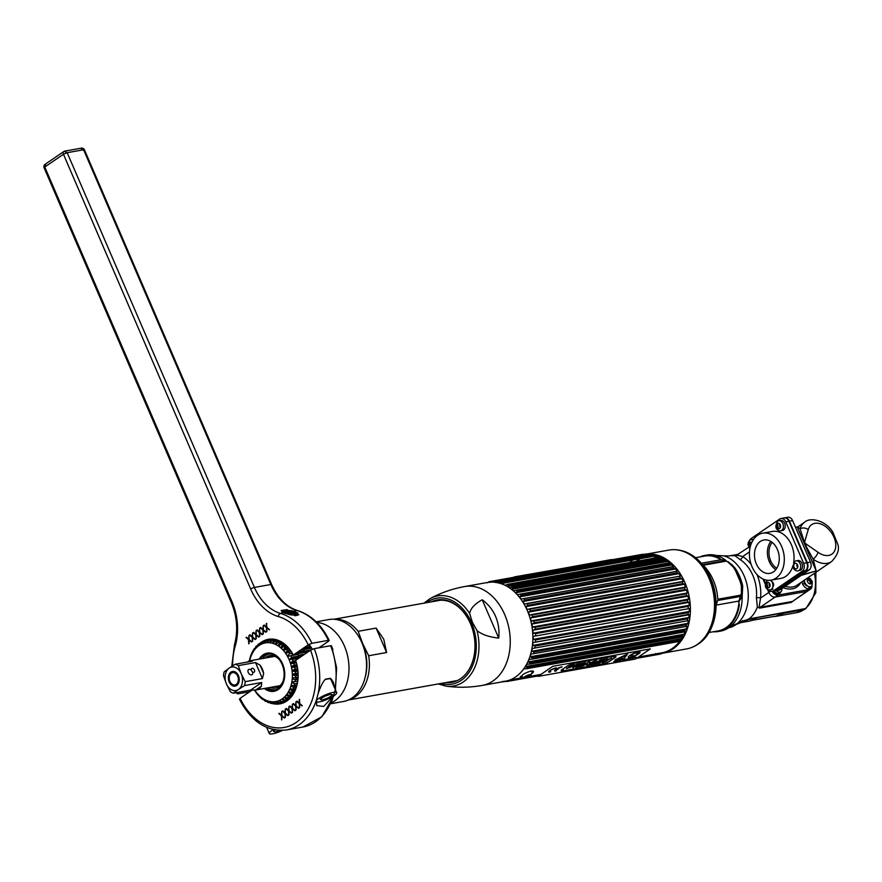 <?xml version="1.0" encoding="UTF-8"?>
<svg xmlns="http://www.w3.org/2000/svg" width="882" height="882" viewBox="0 0 882 882"><rect width="100%" height="100%" fill="white"/><g stroke="black" fill="none" stroke-linecap="round" stroke-linejoin="round"><path stroke-width="1.32" d="M661.952 653.319A50.208 36.228 -100.1 0 0 662.503 653.231A50.208 36.228 -100.1 0 0 684.862 582.495A50.208 36.228 -100.1 0 0 647.917 554.006M651.577 560.743A50.208 36.228 79.9 0 1 652.801 559.32M653.86 558.218A50.208 36.228 79.9 0 1 656.252 556.046M656.693 555.693A50.208 36.228 79.9 0 1 657.421 555.131M647.212 553.951L668.964 550.07A50.208 36.228 79.9 0 1 708.985 578.184A50.208 36.228 79.9 0 1 686.615 648.92L662.503 653.231M657.862 653.639A50.208 36.228 -100.1 0 0 659.879 653.562M674.035 648.16A50.208 36.228 79.9 0 1 673.109 647.873M706.03 572.209A38.466 27.75 79.9 0 1 708.191 575.417M714.652 611.557A38.466 27.75 79.9 0 1 713.725 615.316M673.451 647.62A50.109 36.151 -100.1 0 0 674.366 647.917M691.675 647.487A50.109 36.151 -100.1 0 0 696.703 644.996A50.109 36.151 -100.1 0 0 709.448 578.129A50.109 36.151 -100.1 0 0 679.79 550.258A50.109 36.151 -100.1 0 0 674.201 549.662M657.818 555.252A50.109 36.151 -100.1 0 0 657.079 555.825M656.715 556.123A50.109 36.151 -100.1 0 0 654.543 558.097M653.474 559.199A50.109 36.151 -100.1 0 0 652.239 560.621M736.889 596.353L736.25 595.945M739.006 602.329A38.036 27.441 79.9 0 1 726.084 627.62A38.036 27.441 79.9 0 1 717.948 630.961L708.974 632.504M736.029 595.978L738.168 596.849M695.622 557.733L704.575 556.068A38.036 27.441 79.9 0 1 720.407 559.42M725.566 560.61L720.506 559.464A38.036 27.441 79.9 0 1 720.947 559.761M714.233 611.391A37.882 27.331 -100.1 0 0 714.96 606.188M710.352 580.345A37.882 27.331 -100.1 0 0 707.86 575.714M739.105 600.973A38.036 27.441 79.9 0 1 739.05 601.745M791.143 602.483A2.867 2.062 79.9 0 1 791.871 601.557L760.328 607.191L759.215 606.11L760.571 598.051A2.867 0.706 5.2 0 0 756.414 597.764L757.351 607.037L759.6 608.117L791.143 602.483L795.873 599.121M815.894 572.286L815.784 592.781L806.005 608.437L749.061 618.921L727.496 627.389A38.632 27.871 -100.1 0 0 739.314 604.843L738.62 601.855L742.148 596.827L742.721 586.089L742.06 586.166M748.664 547.292L735.356 555.958L739.921 559.464A2.867 1.654 122.1 0 0 742.699 556.542A36.89 26.614 79.9 0 1 751.078 564.26M719.161 558.692L720.076 558.615M742.721 586.089A38.532 27.805 -100.1 0 0 734.838 567.81L731.542 564.271M701.355 563.256L721.112 559.728L724.993 560.665A2.867 2.062 79.9 0 1 725.919 561.195L721.112 559.728A2.867 2.062 79.9 0 1 720.506 559.464L719.117 557.942A38.632 27.871 -100.1 0 0 704.751 555.44A38.632 27.871 -100.1 0 0 699.944 556.928M728.256 562.043L725.059 560.654M727.837 561.944L732.997 566.751A41.013 29.591 79.9 0 1 741.387 586.21L741.431 593.509L740.56 595.174L717.794 599.231A41.013 29.591 -100.1 0 0 703.163 565.263A2.867 2.062 -100.1 0 0 702.778 564.965M741.508 596.243L738.907 601.05L716.36 605.085L716.482 604.071L717.639 600.51L740.406 596.452L742.093 594.159L741.431 593.509L742.093 594.159L741.442 596.441L742.137 593.95M763.018 579.011L765.201 584.093L763.018 579.011M767.351 589.088L768.795 592.428A5.965 3.925 55.7 0 0 775.168 597.059L806.699 591.425A5.965 3.925 55.7 0 0 807.758 590.995A5.965 3.925 -124.3 0 1 806.699 591.425L775.168 597.059A5.965 3.925 -124.3 0 1 768.795 592.428L767.351 589.088M736.536 624.158A36.967 26.669 -100.1 0 0 747.407 586.618A36.967 26.669 -100.1 0 0 723.747 555.825L728.995 555.947A33.858 24.431 79.9 0 1 735.356 555.958L737.848 554.976M737.297 555.23L742.699 556.542L749.48 551.9M772.169 591.381A5.965 3.925 55.7 0 0 778.067 595.074L809.61 589.441L793.337 600.851M733.967 620.145L732.755 620.84M748.035 619.671L756.326 618.183A33.858 24.431 79.9 0 1 749.204 621.137L740.913 622.615A33.858 24.431 79.9 0 0 748.035 619.671A66.767 43.979 -124.3 0 0 736.172 624.445L740.913 622.615M742.699 621.104A33.858 24.431 79.9 0 1 742.126 620.983M713.306 631.755A38.632 27.871 -100.1 0 0 718.334 631.501A38.632 27.871 -100.1 0 0 726.47 628.127L728.808 627.708A35.776 23.56 55.7 0 0 735.169 625.151A35.776 23.56 55.7 0 0 735.522 624.908A66.767 43.979 -124.3 0 1 736.172 624.445M773.271 616.562A33.858 24.431 -100.1 0 0 776.347 616.286A33.858 24.431 -100.1 0 0 783.481 613.332L803.8 609.705A5.965 3.925 55.7 0 0 804.858 609.286A5.965 3.925 55.7 0 0 805.387 608.801M755.146 618.392A33.384 24.09 -100.1 0 0 756.15 617.753L783.293 612.913A33.384 24.09 79.9 0 1 776.645 615.746M742.898 620.663A33.384 24.09 -100.1 0 0 743.625 620.774M768.498 589.716A5.965 4.3 -100.1 0 0 772.235 591.37A5.965 4.3 -100.1 0 0 773.492 590.852L802.234 571.216A5.965 4.3 -100.1 0 0 803.634 563.333L785.752 521.824A5.965 4.3 -100.1 0 0 781 518.484A5.965 4.3 -100.1 0 0 779.743 519.013L751.001 538.648A5.965 4.3 -100.1 0 0 749.524 540.479M763.724 579.32L765.344 583.079M762.665 533.191A23.847 17.199 79.9 0 1 781.684 546.553A23.847 17.199 79.9 0 1 771.055 580.147A23.847 17.199 79.9 0 1 752.048 566.795A23.847 17.199 79.9 0 1 762.665 533.191L772.423 531.449A23.847 17.199 79.9 0 1 791.43 544.811A23.847 17.199 79.9 0 1 793.635 562.771M792.962 565.693A23.847 17.199 79.9 0 1 780.813 578.405L771.055 580.147M769.28 583.068A3.054 2.205 -100.1 0 0 769.898 586.497M772.731 587.059A3.054 2.205 -100.1 0 0 773.536 584.071A3.054 2.205 -100.1 0 0 771.75 581.558M797.052 564.094A3.054 2.205 -100.1 0 0 797.659 567.523M779.776 523.996A3.054 2.205 -100.1 0 0 780.394 527.436M756.326 563.874A16.956 12.238 -100.1 0 0 769.843 573.366A16.956 12.238 -100.1 0 0 777.395 549.475A16.956 12.238 -100.1 0 0 763.878 539.982A16.956 12.238 -100.1 0 0 756.326 563.874M770.824 541.438A16.956 12.238 -100.1 0 0 769.269 561.558A16.956 12.238 -100.1 0 0 775.851 569.596M781 518.484L784.186 517.921A5.965 4.3 79.9 0 1 788.938 521.262L806.821 562.771A5.965 4.3 79.9 0 1 805.42 570.643L776.678 590.279A5.965 4.3 79.9 0 1 775.421 590.808L772.235 591.37M770.03 585.979L769.137 583.917M769.302 561.636L770.614 560.743A15.501 11.179 79.9 0 1 772.147 542.364M776.777 568.262A15.501 11.179 79.9 0 1 770.703 560.963L769.402 561.856M807.262 567.732A5.722 4.134 -100.1 0 0 806.92 562.672L789.225 521.582A5.722 4.134 -100.1 0 0 788.111 519.807M773.327 586.21A3.572 2.58 79.9 0 1 772.941 585.582M772.456 582.87A3.572 2.58 79.9 0 1 772.61 582.142M809.61 589.441A5.965 3.925 55.7 0 0 810.668 589.011A5.965 3.925 55.7 0 0 811.958 585.725M808.992 577.842L808.706 577.192M804.494 581.183A3.054 2.007 55.7 0 0 804.318 583.697M801.187 575.395L816.17 570.908L813.105 559.122A23.847 15.711 55.7 0 0 831.517 561.614L796.942 585.24A23.847 15.711 55.7 0 1 785.267 586.265M831.517 561.614C837.624 555.274 839.686 549.42 837.713 544.04L832.751 531.967C825.453 520.027 809.775 517.006 804.616 522.232A23.847 15.711 55.7 0 0 800.062 528.825L797.956 526.774M804.715 574.138L816.17 570.908L797.736 528.12M807.306 562.683L810.492 562.11A5.965 4.3 79.9 0 1 809.092 569.993L780.349 589.628A5.965 4.3 79.9 0 1 779.093 590.146L775.906 590.719A5.965 4.3 -100.1 0 0 777.163 590.19L805.905 570.555A5.965 4.3 -100.1 0 0 807.306 562.683L789.423 521.174A5.965 4.3 -100.1 0 0 784.671 517.833A5.965 4.3 -100.1 0 0 784.429 517.888M810.492 562.11L792.609 520.601A5.965 4.3 79.9 0 0 787.858 517.26L784.671 517.833M772.511 582.55L773.591 585.075M789.39 521.979A2.503 1.808 79.9 0 1 790.14 522.817M790.393 523.423A2.503 1.808 79.9 0 1 790.548 524.669M806.655 562.077A2.503 1.808 79.9 0 1 807.394 562.892M807.824 564.381A2.503 1.808 79.9 0 1 807.548 565.814M769.313 583.101L770.03 584.766M806.17 546.355L813.105 559.122A5.965 2.15 125.9 0 0 818.055 552.286A17.883 11.786 55.7 0 0 835.276 549.188A17.883 11.786 55.7 0 0 825.508 526.51A17.883 11.786 55.7 0 0 808.265 529.564L804.494 542.419L805.961 545.341A5.965 1.764 -50 0 0 806.49 544.282L804.472 542.408L800.062 528.825C802.576 527.48 805.31 527.723 808.265 529.564M778.784 520.744A5.127 3.704 -100.1 0 1 783.139 524.36A5.127 3.704 -100.1 0 1 781.673 530.391A5.127 3.704 79.9 0 1 780.592 530.832A5.127 3.704 79.9 0 1 779.39 530.777C775.388 529.432 774.815 526.245 777.681 521.196A5.127 3.704 79.9 0 1 777.703 521.185A5.127 3.704 -100.1 0 1 778.784 520.744L780.57 520.424A5.127 3.704 79.9 0 1 784.936 524.04A5.127 3.704 79.9 0 1 783.459 530.071A5.127 3.704 79.9 0 1 782.378 530.512L780.592 530.832M778.927 528.781A5.127 3.704 79.9 0 1 777.935 523.247M779.6 528.516A2.811 2.029 -100.1 0 0 780.261 524.801A2.811 2.029 -100.1 0 0 777.428 523.467A2.811 2.029 -100.1 0 0 776.766 527.193A2.811 2.029 -100.1 0 0 779.6 528.516M794.693 563.565A2.811 2.029 -100.1 0 0 794.032 567.291A2.811 2.029 -100.1 0 0 796.876 568.614A2.811 2.029 -100.1 0 0 797.537 564.899A2.811 2.029 -100.1 0 0 794.693 563.565M798.938 570.489A5.127 3.704 79.9 0 1 796.667 570.875C792.653 569.529 792.08 566.343 794.958 561.294A5.127 3.704 79.9 0 1 794.98 561.283A5.127 3.704 -100.1 0 1 796.049 560.831L797.846 560.522A5.127 3.704 79.9 0 1 802.201 564.138A5.127 3.704 79.9 0 1 800.724 570.169L798.938 570.489A5.127 3.704 -100.1 0 0 800.415 564.447A5.127 3.704 -100.1 0 0 796.049 560.831M770.394 580.246A5.127 3.704 79.9 0 1 772.919 584.843A5.127 3.704 79.9 0 1 771.177 589.452A5.127 3.704 79.9 0 1 770.096 589.904A5.127 3.704 79.9 0 1 768.895 589.849C764.892 588.503 764.319 585.306 767.186 580.268A5.127 3.704 79.9 0 1 767.208 580.257A5.127 3.704 79.9 0 1 767.23 580.235M771.177 589.452L772.963 589.132A5.127 3.704 79.9 0 1 771.882 589.584L770.096 589.904M768.431 587.842A5.127 3.704 79.9 0 1 767.439 582.307M766.932 582.539A2.811 2.029 -100.1 0 0 766.271 586.254A2.811 2.029 -100.1 0 0 769.104 587.588A2.811 2.029 -100.1 0 0 769.766 583.862A2.811 2.029 -100.1 0 0 766.932 582.539M749.854 548.802L747.925 544.613L748.41 542.011L749.921 540.17A5.127 3.704 79.9 0 1 749.943 540.159A5.127 3.704 -100.1 0 1 751.023 539.707L752.809 539.387A5.127 3.704 79.9 0 1 753.581 539.365M750.406 546.311A5.127 3.704 79.9 0 1 750.174 542.21M753.074 540.126A5.127 3.704 -100.1 0 0 751.023 539.707M751.718 542.662A2.811 2.029 -100.1 0 0 749.667 542.441A2.811 2.029 -100.1 0 0 748.708 544.977A2.811 2.029 -100.1 0 0 750.108 547.502M808.43 578.868A2.811 1.852 55.7 0 0 807.592 581.734A2.811 1.852 55.7 0 0 810.602 583.917A2.811 1.852 55.7 0 0 811.429 581.051A2.811 1.852 55.7 0 0 808.43 578.868M810.426 586.728A5.127 3.374 55.7 0 0 811.341 586.354L809.709 587.467A5.127 3.374 -124.3 0 1 808.794 587.842L810.426 586.728A5.127 3.374 -124.3 0 1 806.313 584.854A5.127 3.374 -124.3 0 1 804.439 580.113M811.341 586.354A5.127 3.374 55.7 0 0 811.98 585.703L812.322 581.58L810.382 578.724L808.155 577.567M807.625 579.364A5.127 3.374 -124.3 0 1 808.882 580.433M809.797 581.624A5.127 3.374 -124.3 0 1 810.128 582.219M810.558 583.256A5.127 3.374 -124.3 0 1 810.723 583.895M802.047 581.745A5.909 3.892 55.7 0 0 802.631 584.06L804.704 583.619A3.098 2.04 55.7 0 0 807.714 586.045M811.164 586.475A5.909 3.892 -124.3 0 1 809.996 588.228A5.909 3.892 -124.3 0 1 802.631 584.06M807.427 579.728A2.646 1.742 -124.3 0 1 807.956 579.706L809.07 580.202A2.646 1.742 -124.3 0 1 809.963 581.139L810.514 582.418A2.646 1.742 -124.3 0 1 810.503 583.52L809.775 583.851M782.158 588.393L781.507 591.138A5.127 3.374 -124.3 0 1 779.964 592.164A5.127 3.374 -124.3 0 1 776.204 590.664M779.964 592.164L778.332 593.277A5.127 3.374 -124.3 0 1 773.922 591.072M780.702 591.91A5.909 3.892 -124.3 0 1 779.534 593.663A5.909 3.892 -124.3 0 1 773.15 591.205M512.883 588.537A40.539 29.249 79.9 0 1 516.191 587.291M520.479 586.519A40.539 29.249 79.9 0 1 525.782 586.784M531.912 588.691A40.539 29.249 79.9 0 1 533.676 589.573M537.965 592.406A40.539 29.249 79.9 0 1 539.134 593.366M542.695 596.86A40.539 29.249 79.9 0 1 543.533 597.831M546.553 601.899A40.539 29.249 79.9 0 1 547.16 602.847M659.438 654.246A50.671 36.559 79.9 0 1 659.405 654.246L660.739 654.014A50.671 36.559 79.9 0 1 660.089 654.135L636.495 658.347M507.161 680.661L508.186 681.257L538.979 675.755L508.208 681.257A50.671 36.559 79.9 0 1 507.547 681.378A50.671 36.559 79.9 0 1 506.863 681.488L504.846 681.08M527.425 667.442L679.967 640.2L681.532 638.711L525.418 666.594L527.425 667.442A50.671 36.559 79.9 0 1 526.543 668.721L523.886 668.799A49.723 35.875 -100.1 0 1 521.637 671.544M525.418 666.594A49.723 35.875 -100.1 0 0 526.719 664.422L681.929 636.936A50.671 36.559 79.9 0 0 682.668 635.503L684.134 634.048A49.723 35.875 -100.1 0 0 685.204 631.633L529.09 659.516A49.723 35.875 79.9 0 1 528.009 661.93L683.87 634.246M681.962 637.124L529.376 664.19A50.671 36.559 79.9 0 0 530.126 662.757L528.55 661.985M532.331 657.575L684.873 630.321L686.24 628.91L530.115 656.792L532.331 657.575A50.671 36.559 79.9 0 1 531.736 659.141M530.115 656.792A49.723 35.875 -100.1 0 0 530.942 654.179L533.566 653.65A50.671 36.559 79.9 0 0 533.996 651.974L532.243 651.269L687.817 623.376A49.723 35.875 -100.1 0 0 688.39 620.608L532.265 648.491A49.723 35.875 -100.1 0 1 531.703 651.269L532.243 651.269M535.12 646.054L687.662 618.811L688.853 617.543L532.728 645.426L535.12 646.054A50.671 36.559 79.9 0 1 534.845 647.818M532.728 645.426A49.723 35.875 -100.1 0 0 533.026 642.537L688.599 614.875M533.577 642.515L688.103 614.478A50.671 36.559 79.9 0 0 688.203 612.659L689.316 611.491A49.723 35.875 -100.1 0 0 689.338 608.536L533.213 636.418A49.723 35.875 -100.1 0 1 533.202 639.373L535.661 639.902A50.671 36.559 79.9 0 1 535.561 641.721M535.617 633.629L688.158 606.375L689.206 605.317L533.092 633.199L535.617 633.629A50.671 36.559 79.9 0 1 535.683 635.47M533.092 633.199A49.723 35.875 -100.1 0 0 532.838 630.222L688.61 602.428M533.389 630.145L535.231 629.153L687.773 601.91A50.671 36.559 79.9 0 0 687.53 600.058L688.533 599.121A49.723 35.875 -100.1 0 0 688.004 596.166L686.747 595.637L534.194 622.879L531.879 624.048A49.723 35.875 -100.1 0 1 532.408 627.014L534.988 627.311A50.671 36.559 79.9 0 1 535.231 629.153M533.786 621.06L686.328 593.818L687.287 593.002A49.723 35.875 -100.1 0 0 686.494 590.124L530.38 618.006A49.723 35.875 -100.1 0 1 531.173 620.895L533.786 621.06A50.671 36.559 79.9 0 1 534.194 622.879M530.92 617.885L532.607 616.739L685.149 589.485A50.671 36.559 79.9 0 0 684.575 587.732L685.512 587.059A49.723 35.875 -100.1 0 0 684.465 584.292L683.021 583.575L530.468 610.829L528.351 612.174L684.465 584.292M528.351 612.174A49.723 35.875 -100.1 0 1 529.387 614.941L532.033 614.974A50.671 36.559 79.9 0 1 532.607 616.739M683.021 583.575A50.671 36.559 79.9 0 0 682.668 582.737A50.671 36.559 -100.1 0 0 682.293 581.899L683.219 581.381A49.723 35.875 -100.1 0 0 681.94 578.768L680.386 577.997L527.844 605.239L525.815 606.651A49.723 35.875 -100.1 0 1 527.094 609.264L529.751 609.153A50.671 36.559 -100.1 0 1 530.115 609.98A50.671 36.559 79.9 0 1 530.468 610.829M503.622 681.786L502.674 681.268L503.622 681.786A50.671 36.559 79.9 0 1 502.597 681.786M529.751 609.153L682.293 581.899M532.033 614.974L684.575 587.732M686.328 593.818A50.671 36.559 79.9 0 1 686.747 595.637M534.988 627.311L687.53 600.058M688.158 606.375A50.671 36.559 79.9 0 1 688.236 608.227M535.661 639.902L688.203 612.659M687.662 618.811A50.671 36.559 79.9 0 1 687.398 620.575M533.996 651.974L686.549 624.732A50.671 36.559 79.9 0 1 686.108 626.407L533.566 653.65M684.873 630.321A50.671 36.559 79.9 0 1 684.278 631.887M679.967 640.2A50.671 36.559 79.9 0 1 679.085 641.468L526.543 668.721M660.739 654.014L662.845 652.647L638.469 657.002M660.541 653.055L659.405 654.246M637.091 657.939L656.175 654.532L658.369 653.253M656.175 654.532L637.08 657.95M655.635 653.54L654.808 654.543M683.219 637.796A47.959 34.596 79.9 0 1 676.99 644.72L674.443 646.826A49.723 35.875 79.9 0 1 662.845 652.647M686.251 590.135L685.149 589.485M688.71 602.406L687.773 601.91L688.952 602.34A49.723 35.875 -100.1 0 1 689.206 605.317M688.897 614.776L688.103 614.478L689.151 614.655A49.723 35.875 -100.1 0 1 688.853 617.543M686.549 624.732L687.574 623.53M686.24 628.91A49.723 35.875 -100.1 0 0 687.067 626.297L686.108 626.407M682.569 636.749L682.844 636.528A49.723 35.875 -100.1 0 1 681.532 638.711M674.443 646.826A49.723 35.875 79.9 0 0 680 640.916L679.085 641.468M527.844 605.239A50.671 36.559 -100.1 0 0 526.984 603.674L680.441 576.056A49.723 35.875 -100.1 0 0 678.953 573.642L677.288 572.826A50.671 36.559 -100.1 0 0 676.307 571.404L677.233 571.172A49.723 35.875 -100.1 0 0 675.557 569L673.793 568.151A50.671 36.559 -100.1 0 0 672.69 566.883L673.65 566.806A49.723 35.875 -100.1 0 0 671.808 564.91L669.923 564.039A50.671 36.559 -100.1 0 0 668.732 562.959L669.736 563.025A49.723 35.875 -100.1 0 0 667.751 561.426L665.767 560.577A50.671 36.559 -100.1 0 0 664.51 559.684L665.557 559.883A49.723 35.875 -100.1 0 0 663.473 558.615L661.379 557.788A50.671 36.559 -100.1 0 0 660.067 557.115L661.18 557.435A49.723 35.875 -100.1 0 0 659.03 556.52L656.836 555.737A50.671 36.559 -100.1 0 0 656.583 555.649A50.671 36.559 -100.1 0 0 655.48 555.285L656.285 555.594M677.288 572.826L524.746 600.069L522.839 601.535A49.723 35.875 -100.1 0 1 524.327 603.938L526.984 603.674M524.746 600.069A50.671 36.559 -100.1 0 0 523.765 598.646L676.307 571.404M673.793 568.151L521.24 595.394L519.443 596.882A49.723 35.875 -100.1 0 1 521.119 599.054L523.765 598.646M521.24 595.394A50.671 36.559 -100.1 0 0 520.148 594.126L672.723 566.619M673.341 566.707L517.536 594.688A49.723 35.875 -100.1 0 0 515.683 592.792L671.808 564.91M669.923 564.039L517.381 591.293L515.683 592.792M517.381 591.293A50.671 36.559 -100.1 0 0 516.191 590.201L668.732 562.959M665.767 560.577L513.225 587.82L511.637 589.308A49.723 35.875 -100.1 0 1 513.622 590.907L516.191 590.201M513.225 587.82A50.671 36.559 -100.1 0 0 511.957 586.927L664.433 559.563M665.215 559.761L509.443 587.765A49.723 35.875 -100.1 0 0 507.359 586.508L663.473 558.615M661.379 557.788L508.837 585.042L507.359 586.508M508.837 585.042A50.671 36.559 -100.1 0 0 507.514 584.358L660.067 557.115M505.066 585.328L507.514 584.358M656.836 555.737L504.295 582.991L502.905 584.413M504.295 582.991A50.671 36.559 -100.1 0 0 502.938 582.528L655.48 555.285M500.557 583.619L502.938 582.528M655.183 555.34A49.723 35.875 -100.1 0 0 654.477 555.175L652.195 554.458L499.653 581.701L498.363 583.057M499.653 581.701A50.671 36.559 -100.1 0 0 498.286 581.47L650.828 554.227L652.107 554.778L499.664 582.01M495.993 582.66L498.286 581.47L649.505 554.458L647.542 553.951A50.671 36.559 -100.1 0 0 646.186 553.962L647.134 554.469M494.185 582.208L495 581.205A50.671 36.559 -100.1 0 0 493.644 581.205L493.578 581.216M646.186 553.962L493.644 581.205L491.814 582.208M643.893 554.37L490.403 581.492L489.642 582.407M490.403 581.492A50.671 36.559 -100.1 0 0 489.719 581.602A50.671 36.559 -100.1 0 0 489.08 581.734L487.327 582.815M642.945 554.249A50.671 36.559 -100.1 0 0 642.272 554.359L489.719 581.602M652.195 554.458A50.671 36.559 -100.1 0 0 650.828 554.227L651.71 554.646L499.752 581.778M680.386 577.997A50.671 36.559 -100.1 0 0 679.526 576.431M641.622 554.48L642.647 555.076M646.142 553.962L493.6 581.205M633.331 564.006A47.959 34.596 79.9 0 1 634.897 562.518M636.308 561.349A47.959 34.596 79.9 0 1 640.475 558.659M644.533 556.95A47.959 34.596 79.9 0 1 651.225 555.759M655.624 555.958A47.959 34.596 79.9 0 1 659.835 556.851M656.583 555.649L661.379 557.347A47.959 34.596 79.9 0 1 669.625 561.68M627.422 565.053A49.723 35.875 79.9 0 1 628.712 563.62M629.825 562.518A49.723 35.875 79.9 0 1 632.736 560.048M634.665 558.714A49.723 35.875 79.9 0 1 636.76 557.523M632.427 658.082L630.994 658.336M626.198 659.196L627.223 659.03M625.547 659.317L623.993 659.857L625.536 659.328M618.194 660.618L617.378 660.761M607.621 662.514L607.003 662.625M540.931 674.421L528.726 676.604M523.291 677.574L509.972 679.945M531.78 673.616C537.59 669.14 527.238 670.993 522.023 675.358L522.089 677.089M509.873 679.989L523.335 677.585M528.66 676.637L540.898 674.443M606.077 663.021L607.577 662.536M617.334 660.794L618.139 660.651M618.37 660.607L616.816 661.092M630.961 658.358L632.383 658.104M638.436 657.024L658.005 653.529M521.427 676.726L520.215 676.935M532.607 672.955L532 673.065M497.933 581.536L494.218 582.197M498.837 582.98L654.477 555.175M511.637 589.308L667.751 561.426M676.274 571.349L523.71 598.591M519.443 596.882L675.557 569M679.46 576.233L526.741 603.509M522.839 601.535L678.953 573.642M682.304 581.547L529.244 608.878M525.815 606.651L681.94 578.768M684.719 587.203L531.173 614.622M686.703 593.112L532.485 620.652M530.38 618.006L686.494 590.124M688.533 599.121L532.408 627.014M532.463 623.949L687.74 596.21M533.643 633.133L688.963 605.394M688.5 602.439L533.853 630.068M689.316 611.491L533.202 639.373M534.999 636.098L688.555 608.668M688.346 614.875L534.878 642.283M687.817 623.376L531.703 651.269M534.69 648.061L687.409 620.785M533.544 653.716L686.097 626.474M531.703 659.196L684.256 631.953M525.937 666.671L681.257 638.921M683.285 583.928L530.347 611.248M490.149 581.988A3.826 0.816 -23.3 0 1 490.976 581.933L491.803 582.098M530.225 671.202A6.251 1.334 -23.3 0 1 532.364 671.5L531.041 674.962A3.826 0.816 156.7 0 0 529.277 674.686A3.826 0.816 156.7 0 0 524.999 676.604A0.959 0.628 55.7 0 0 525.418 676.692A3.296 0.706 156.7 0 0 525.628 677.685A3.296 0.706 156.7 0 0 529.917 675.888A0.959 0.628 55.7 0 0 530.225 675.678A3.826 0.816 156.7 0 0 531.041 674.962M524.999 676.604A3.826 0.816 156.7 0 0 524.393 677.817L520.975 676.406A6.251 1.334 -23.3 0 1 520.854 676.229M606.838 662.647L605.912 663.043M607.786 662.095L605.658 663.021M605.581 663.088L607.896 662.095M619.076 660.056L616.727 661.158L618.503 660.585M638.502 653.595L634.819 655.69L629.539 655.767M640.1 652.118A6.45 1.378 -23.3 0 1 638.568 653.86A6.45 1.378 -23.3 0 1 632.328 656.814A6.45 1.378 -23.3 0 1 628.26 657.211M634.842 655.734L638.579 653.375A8.302 1.775 156.7 0 0 638.281 653.297L638.656 653.088A6.086 1.301 156.7 0 0 636.738 653.176A6.086 1.301 156.7 0 0 635.007 653.143L634.632 653.364A8.302 1.775 156.7 0 0 634.026 653.452L629.461 655.811L634.842 655.734M635.547 658.997L538.009 676.417L552.827 666.296L650.365 648.876L635.547 658.997M608.999 661.698L616.066 656.87L613.718 657.288L615.735 655.91L572.462 663.639L568.151 665.425L561.084 670.254L563.389 669.846L561.327 671.257L604.589 663.529L608.999 661.698M556.266 667.872A4.928 1.058 156.7 0 0 549.839 670.563A4.928 1.058 156.7 0 0 550.136 672.062L550.765 671.632A3.925 0.838 -23.3 0 1 550.522 670.441A3.925 0.838 -23.3 0 1 555.638 668.302L556.266 667.872M556.674 669.184A3.925 0.838 -23.3 0 1 561.459 667.255L562.077 666.836A4.928 1.058 156.7 0 0 555.66 669.526A4.928 1.058 156.7 0 0 555.958 671.015L556.575 670.596A3.925 0.838 -23.3 0 1 556.057 669.614L558.03 669.262L556.674 669.184M615.206 659.813L624.169 658.468L627.62 653.959L615.206 659.813M615.427 661.048L613.784 661.687L615.427 661.048M614.963 661.478L617.345 660.309L614.963 661.478M620.63 659.725L618.955 660.761L620.63 659.725M619.737 660.618L622.273 659.427L619.737 660.618M624.324 659.152L623.023 660.034L624.324 659.152M628.932 658.975L631.148 657.84L628.932 658.975M629.902 658.81L631.578 657.763L629.902 658.81M632.218 658.391L634.941 657.167L632.218 658.391M621.777 660.045L623.387 659.416L621.777 660.045M626.981 659.086L625.988 659.218M628.425 658.865L629.351 658.358C627.764 658.755 627.532 658.909 628.668 658.832L628.425 658.865M636.065 657.145L634.224 657.818L636.065 657.145M607.665 662.117L605.912 663.308L607.665 662.117M638.59 653.904A6.45 1.378 156.7 0 0 638.193 651.952A6.45 1.378 156.7 0 0 629.792 655.469A6.45 1.378 156.7 0 0 630.178 657.421A6.45 1.378 156.7 0 0 638.59 653.904M572.683 665.623L571.227 666.075M573.013 666.296L566.332 668.622M570.422 667.255L568.658 667.057M574.436 665.414L572.705 665.723M581.944 663.363L573.057 667.641M576.729 665.028L575.351 665.171M585.317 662.757L582.076 666.031L580.268 666.351M580.477 666.042L576.012 667.112M582.44 664.234L580.422 665.37M587.357 663.727L582.837 665.888M589.937 661.93L589.264 663.407M593.795 661.246L588.459 664.885L586.695 665.204M596.53 660.75L592.704 663.485M595.03 663.154L589.43 664.708M600.686 662.15L594.755 663.76M604.798 659.273L600.168 661.059M602.263 660.772L598.018 662.525M607.511 658.799L606.926 659.692M611.557 658.071L602.329 662.415M615.956 656.892L608.977 661.654L604.567 663.485L561.415 671.191M563.278 669.868L561.173 670.199M615.625 655.932L613.817 657.222M566.917 667.972L574.48 665.502C576.751 662.724 564.976 667.95 569.353 667.266C570.555 667.498 570.378 667.619 568.813 667.63L566.917 667.972M572.881 667.762L582.164 663.319L576.608 664.311L575.163 665.304L576.949 664.984L572.881 667.762M583.443 663.088L575.759 667.244L582.12 666.108L585.461 662.735L583.443 663.088M582.66 666.02L587.478 663.639L586.64 665.304L588.503 664.973L594.016 661.202L589.176 663.584L590.025 661.919L588.173 662.25L582.66 666.02M594.766 661.07L589.253 664.841L593.961 664.003L595.24 663.121L592.517 663.606L596.75 660.717L594.766 661.07M594.567 663.892L599.617 662.988L600.907 662.106L597.842 662.658L601.204 661.621L602.483 660.739L599.992 661.18L600.774 660.64L605.019 659.24L600.08 660.122L594.567 663.892M605.405 659.174L602.141 662.536L604.126 662.184L611.899 658.005L606.794 659.868L607.621 658.777L605.405 659.174M581.436 665.282L580.191 665.513L582.782 664.047L581.436 665.282M550.544 671.665L550.103 671.974A4.928 1.058 -23.3 0 1 548.659 671.875M556.035 667.917L555.605 668.214A3.925 0.838 156.7 0 0 551.459 669.769A3.925 0.838 156.7 0 0 549.585 671.478M561.856 666.88L561.426 667.178A3.925 0.838 156.7 0 0 556.641 669.107L556.895 669.052M558.427 668.876L556.013 669.526A3.925 0.838 156.7 0 0 555.395 670.43M556.366 670.629L555.925 670.937A4.928 1.058 -23.3 0 1 554.48 670.827M621.347 658.204L619.682 658.931M626.132 655.05L621.27 657.895M627.62 653.893L624.147 658.424L614.864 660.056M621.093 658.204L619.958 658.975L621.093 658.204M621.38 657.774L625.691 655.524L623.839 655.855L621.38 657.774M615.482 660.949L614.258 661.467M614.864 661.401L613.872 661.621M616.132 660.519L614.93 661.004M616.419 661.026L615.096 661.401M617.279 660.32L616.32 661.18M617.003 660.42L615.967 660.971L617.003 660.42M611.458 559.563L513.313 577.39M513.291 577.401L512.729 577.787M513.148 577.721L514.327 576.905L611.27 559.894M611.248 559.905L610.686 560.29M753.261 619.903L774.848 616.275M742.556 620.807A33.593 24.233 -100.1 0 0 743.195 620.917M376.107 628.094L386.625 652.526L383.725 639.163L376.107 628.094L358.158 631.303A41.013 29.591 -100.1 0 0 334.333 619.285M386.625 652.526L368.676 655.734L362.734 643.639L358.158 631.303M348.721 699.823A41.013 29.591 -100.1 0 0 368.676 655.734M297.576 682.238L297.091 681.202M296.065 678.842L295.558 677.508M294.709 674.995L294.323 673.716M293.629 670.982L293.397 669.879M292.868 666.869L292.736 665.888M292.427 662.713L292.361 661.566M292.317 658.6L292.35 657.167M292.526 654.598L292.603 653.771M292.449 653.496L292.317 654.676M292.151 657.211L292.118 658.634M292.163 661.687L292.229 662.757M292.537 665.976L292.67 666.902M293.199 669.956L293.43 671.026M294.136 673.771L294.511 675.039M295.36 677.541L296.187 679.647M296.892 681.235L297.521 682.558M293.783 656.914L293.739 658.347M293.772 661.004L293.849 662.459M294.103 665.193L294.29 666.616M294.764 669.35L295.062 670.728M295.724 673.341L296.132 674.741M296.98 677.255L297.499 678.589M297.697 678.545L297.179 677.222M296.33 674.708L295.922 673.308M295.261 670.695L294.952 669.273M294.489 666.583L294.301 665.116M294.048 662.426L293.971 660.96M293.938 658.314L293.982 656.881M297.962 674.421L297.543 673.021M296.881 670.408L296.572 668.964M296.12 666.285L295.922 664.819M295.679 662.139L295.602 660.673M295.569 658.016L295.602 656.594M295.779 654.014L295.845 653.308M295.635 653.452L295.58 654.047M295.404 656.627L295.371 658.06M295.404 660.706L295.481 662.173M295.724 664.863L295.922 666.329M296.374 668.997L296.683 670.441M297.344 673.054L297.763 674.454M297.366 652.272L297.201 653.76M297.036 656.34L296.991 657.763M297.19 657.729L297.234 656.296M297.399 653.727L297.576 652.129M299.075 651.302L298.833 653.474M298.656 656.043L298.623 657.476M298.822 657.443L298.899 655.183M299.031 653.43L299.274 651.269M300.707 651.015L300.453 653.176M300.321 654.929L300.244 657.189M300.442 657.09L300.519 654.885M300.652 653.143L300.905 650.971M302.085 655.965L302.151 654.598M302.283 652.856L302.526 650.684M302.328 650.718L302.085 652.889M301.953 654.631L301.887 656.109M304.466 647.476L304.213 648.777M303.948 650.453L303.706 652.603M303.573 654.345L303.54 654.973M303.904 652.559L304.114 650.707M304.411 648.733L304.665 647.443M306.087 647.19L305.845 648.479M305.481 650.938L305.326 652.305M305.525 652.272L305.679 650.894M306.043 648.446L306.286 647.156M307.157 651.985L307.3 650.607M307.664 648.16L307.906 646.859M307.719 646.903L307.465 648.193M307.101 650.64L306.958 652.019M357.739 635.018A38.665 27.893 79.9 0 1 362.59 643.673A38.665 27.893 79.9 0 1 365.236 676.957M309.339 646.605L309.097 647.906M308.733 650.354L308.601 651.522M487.316 582.506A50.208 36.228 79.9 0 1 527.337 610.631A50.208 36.228 79.9 0 1 504.967 681.367L482.377 685.402A50.208 36.228 -100.1 0 0 504.736 614.666A50.208 36.228 79.9 0 0 464.715 586.541L487.316 582.506M469.599 613.398C470.679 608.315 474.88 603.773 482.222 599.793C488.264 604.214 492.718 609.771 495.596 616.441C498.462 623.111 499.499 630.321 498.716 638.083C489.245 637.102 482.013 634.61 477.019 630.608L472.355 622.174L469.599 613.398A45.732 32.987 -100.1 0 0 430.251 598.492C441 592.737 452.488 588.746 464.715 586.541M482.222 599.793L498.716 638.083M445.686 682.613A41.851 30.197 -100.1 0 0 470.382 623.42A41.851 30.197 -100.1 0 0 431.265 601.855M434.991 601.193A41.189 29.712 79.9 0 1 437.593 600.554A41.189 29.712 79.9 0 1 470.426 623.618L470.47 623.618M291.534 657.322A32.028 23.108 -100.1 0 0 290.751 655.712L298.083 654.411A32.028 23.108 79.9 0 1 298.866 656.01L291.534 657.322L289.792 659.284L292.438 659.427A32.028 23.108 79.9 0 1 293.078 661.125L290.994 662.415L291.336 663.485L293.783 663.341A32.028 23.108 79.9 0 1 294.257 665.116L292.074 666.219L292.306 667.321L294.764 667.409A32.028 23.108 79.9 0 1 295.062 669.229L292.78 670.122L292.912 671.235L295.349 671.555A32.028 23.108 79.9 0 1 295.481 673.385L293.122 674.057L293.144 675.182L295.536 675.711A32.028 23.108 79.9 0 1 295.492 677.519L293.078 677.96L293 679.063L295.327 679.802A32.028 23.108 79.9 0 1 295.106 681.554L292.659 681.775L292.471 682.833L294.709 683.748A32.028 23.108 79.9 0 1 294.323 685.435L291.865 685.413L291.578 686.417L293.717 687.508A32.028 23.108 79.9 0 1 293.166 689.074L290.718 688.831L290.332 689.757L292.35 690.992A32.028 23.108 79.9 0 1 291.633 692.425L289.23 691.962L288.756 692.789L290.641 694.145A32.028 23.108 79.9 0 1 289.781 695.424L287.433 694.751L286.87 695.479L288.612 696.934A32.028 23.108 79.9 0 1 287.62 698.026L285.349 697.155L284.71 697.761L286.297 699.283A32.028 23.108 79.9 0 1 285.195 700.176L283.023 699.139L282.328 699.613L283.739 701.168A32.028 23.108 79.9 0 1 282.549 701.84L279.737 700.992L280.983 702.557A32.028 23.108 79.9 0 1 279.726 702.998L277.797 701.675L277.003 701.885L278.084 703.417A32.028 23.108 79.9 0 1 277.731 703.483A32.028 23.108 79.9 0 1 276.772 703.627L274.975 702.204L274.159 702.259L275.074 703.737A32.028 23.108 79.9 0 1 273.729 703.715L271.27 702.116L272.009 703.516A32.028 23.108 79.9 0 1 270.664 703.252L269.186 701.708L268.371 701.477L268.955 702.756A32.028 23.108 79.9 0 1 267.621 702.259L266.32 700.694L265.515 700.319L265.956 701.477A32.028 23.108 79.9 0 1 264.666 700.749L263.52 699.194L262.748 698.687L263.057 699.68A32.028 23.108 79.9 0 1 261.822 698.742L260.311 697.419A32.028 23.108 79.9 0 1 259.165 696.273L257.764 694.707A32.028 23.108 79.9 0 1 256.728 693.395L255.471 691.62A32.028 23.108 79.9 0 1 254.545 690.154L254.545 690.132M254.843 690.121A29.79 21.488 79.9 0 0 283.949 697.497A29.79 21.488 79.9 0 0 289.075 659.582A29.79 21.488 -100.1 0 0 267.566 642.669A29.79 21.488 -100.1 0 0 249.628 660.894M292.328 653.286L289.66 653.76L287.841 655.37L288.37 656.318L290.751 655.712M289.66 653.76A32.028 23.108 -100.1 0 0 288.734 652.283L291.424 651.809M290.2 650.023L287.488 650.508L285.823 652.25L286.43 653.11L288.734 652.283M287.488 650.508A32.028 23.108 -100.1 0 0 286.441 649.196L289.186 648.711M287.83 647.134L285.04 647.631L283.541 649.472L284.213 650.221L286.441 649.196M285.04 647.631A32.028 23.108 -100.1 0 0 283.894 646.495L286.727 645.988M285.272 644.654L282.383 645.172L281.049 647.079L281.777 647.719L283.894 646.495M282.383 645.172A32.028 23.108 -100.1 0 0 281.149 644.224L284.103 643.706M282.582 642.625L279.55 643.165L278.381 645.117L279.153 645.635L281.149 644.224M279.55 643.165A32.028 23.108 -100.1 0 0 278.26 642.438L281.391 641.876M279.859 641.06L276.584 641.655L275.592 643.617L276.397 644.003L278.26 642.438M276.584 641.655A32.028 23.108 -100.1 0 0 275.25 641.148L278.679 640.53M277.235 640.001L273.541 640.652L272.714 642.614L273.541 642.846L275.25 641.148M273.541 640.652A32.028 23.108 -100.1 0 0 272.196 640.387L276.165 639.682M274.964 639.395L270.476 640.2L269.815 642.107L270.642 642.195L272.196 640.387M270.476 640.2A32.028 23.108 -100.1 0 0 269.131 640.167L274.214 639.263M273.618 639.174L267.444 640.288L266.926 642.118L267.742 642.063L269.131 640.167M267.444 640.288A32.028 23.108 -100.1 0 0 266.474 640.431A32.028 23.108 -100.1 0 0 266.121 640.497L264.115 642.636L264.479 640.905A32.028 23.108 -100.1 0 0 263.222 641.357L261.414 643.673L261.656 642.063A32.028 23.108 -100.1 0 0 260.466 642.735L259.584 644.709L258.878 645.183L259.01 643.739A32.028 23.108 -100.1 0 0 257.908 644.621L257.191 646.55L256.552 647.156L256.585 645.889A32.028 23.108 -100.1 0 0 255.604 646.98L255.041 648.843L254.468 649.571L254.424 648.491A32.028 23.108 -100.1 0 0 253.564 649.758L252.572 651.489A32.028 23.108 -100.1 0 0 251.855 652.923L251.05 654.83A32.028 23.108 -100.1 0 0 250.488 656.406L249.882 658.479A32.028 23.108 -100.1 0 0 249.496 660.155L249.43 661.489M273.464 639.185A32.028 23.108 79.9 0 1 273.53 639.163L266.474 640.431M271.226 639.792A32.028 23.108 79.9 0 1 271.821 639.604L267.411 640.387M266.033 640.63L264.479 640.905M264.435 641.137L265.879 640.883M267.345 640.619L269.021 640.321M268.657 640.817L267.213 641.071M265.581 641.368L264.335 641.589M262.968 641.831L261.656 642.063M267.081 641.556L267.797 641.434A32.028 23.108 79.9 0 1 268.514 641.016M261.579 642.537L262.693 642.339M264.236 642.063L265.25 641.887M262.263 643.154L261.469 643.298M260.102 643.54L259.01 643.739M258.944 644.444L259.771 644.29M257.5 645.723L256.585 645.889M255.185 648.347L254.424 648.491M253.189 651.379L252.572 651.489M260.311 697.419L260.907 697.309M263.057 699.68L263.784 699.547M265.956 701.477L266.838 701.311M269.407 701.94L268.646 702.072M268.955 702.756L270.013 702.568M271.38 702.326L272.053 702.204M278.26 702.006A32.028 23.108 79.9 0 1 277.995 701.94L277.146 702.094M275.261 702.436L274.368 702.59M272.814 702.866L271.766 703.053M272.009 703.516L273.277 703.296M274.644 703.053L275.79 702.844M277.466 702.546L278.734 702.326M281.7 702.425A32.028 23.108 79.9 0 1 281.06 702.403L280.884 702.436M279.307 702.711L277.775 702.987M276.298 703.252L274.919 703.494M275.074 703.737L276.573 703.472M277.951 703.23L279.616 702.932M278.084 703.417L284.798 702.215A32.028 23.108 79.9 0 1 284.103 702.315L278.062 703.395M285.151 702.028L279.726 702.998M280.983 702.557L285.724 701.708M286.694 701.102L282.549 701.84M283.739 701.168L287.554 700.484M288.723 699.547L285.195 700.176M286.297 699.283L289.649 698.687M290.806 697.453L287.62 698.026M288.612 696.934L291.688 696.383M292.758 694.895L289.781 695.424M290.641 694.145L293.552 693.627M294.489 691.918L291.633 692.425M292.35 690.992L295.15 690.485M295.922 688.577L293.166 689.074M293.717 687.508L296.44 687.012M297.013 684.95L294.323 685.435M294.709 683.748L297.388 683.274M297.752 681.08L295.106 681.554M295.327 679.802L297.962 679.327M298.116 677.056L295.492 677.519M295.536 675.711L298.149 675.237M298.083 672.922L295.481 673.385M295.349 671.555L297.951 671.092M297.664 668.765L295.062 669.229M294.764 667.409L297.355 666.946M296.859 664.653L294.257 665.116M293.783 663.341L296.396 662.878M292.438 659.427L298.656 658.314M295.69 660.662L293.078 661.125M264.38 688.456A19.382 13.98 -100.1 0 0 281.115 686.648A19.382 13.98 -100.1 0 0 282.615 664.003A19.382 13.98 -100.1 0 0 259.143 659.141A19.393 13.991 79.9 0 1 263.079 654.83A19.393 13.991 79.9 0 1 282.626 664.003A19.393 13.991 79.9 0 1 278.073 689.625A19.393 13.991 79.9 0 1 264.38 688.467M305.679 653.518A32.028 23.108 -100.1 0 0 305.459 653.088L306.605 652.889M310.905 649.968L304.367 651.137A32.028 23.108 -100.1 0 0 303.441 649.659L311.743 648.182M310.519 646.396L304.356 647.498M307.333 645.47L309.505 645.073M278.139 640.321L273.718 641.104A32.028 23.108 -100.1 0 0 273.166 641.534M273.001 641.931L274.787 641.611M280.818 641.556L276.209 642.383M275.702 643.386L277.499 643.066M283.541 643.287L278.988 644.103M278.624 645.282L280.002 645.04M286.187 645.481L281.59 646.297M288.69 648.116L283.96 648.954M265.339 655.723L264.589 655.855A32.028 23.108 -100.1 0 0 264.457 656.395M289.12 652.217A32.028 23.108 79.9 0 1 289.307 651.434L286.044 652.019M266.055 657.2L273.464 655.877M311.302 647.509L301.876 649.196M298.678 651.368L303.937 650.431M288.392 656.307A32.028 23.108 79.9 0 1 288.524 655.315L287.874 655.425M293.011 654.51L292.328 654.631A32.028 23.108 -100.1 0 0 292.218 655.458M308.193 651.798L294.478 654.246M298.513 655.249L304.786 654.124M300.332 657.167L291.942 658.667A32.028 23.108 -100.1 0 0 291.909 659.504M296.143 662.051L291.953 662.801A32.028 23.108 -100.1 0 0 291.986 663.44M297.19 666.097L292.361 666.957A32.028 23.108 -100.1 0 0 292.416 667.321M297.862 670.232L293.166 671.07A32.028 23.108 -100.1 0 0 293.221 671.279M298.138 674.388L294.356 675.061A32.028 23.108 -100.1 0 0 294.5 675.48M298.028 678.49L295.9 678.875A32.028 23.108 -100.1 0 0 296.264 679.625M294.246 683.561A32.028 23.108 79.9 0 1 293.971 683.109L293.397 683.208M296.506 686.824A32.028 23.108 79.9 0 1 296.154 686.35L292.681 686.979M275.338 690.066L272.284 690.617M295.448 689.79L291.545 690.496M289.042 692.282L290.002 692.105M293.904 693.009L290.024 693.704M286.915 695.424L288.668 695.104M292.096 695.843L288.149 696.548M285.029 698.07L286.87 697.739M283.585 699.404L282.339 699.635A32.028 23.108 -100.1 0 0 283.662 700.132L284.721 699.944M290.079 698.246L285.977 698.974M287.984 700.154L285.371 700.628A32.028 23.108 -100.1 0 0 286.011 700.76M299.163 702.59L299.285 699.503M233.399 693.175A14.895 10.749 79.9 0 1 230.4 691.775L226.608 684.333A11.929 8.6 -100.1 0 0 238.074 689.713L233.399 693.175L250.609 690.11L261.711 682.514L261.436 686.086L255.67 690.022A14.895 10.749 -100.1 0 0 255.703 690.011A14.895 10.749 -100.1 0 0 261.436 686.086M280.145 685.579A14.895 10.749 79.9 0 1 279.175 685.821L255.703 690.011M263.663 673.506A14.895 10.749 -100.1 0 0 262.34 669.03A14.895 10.749 -100.1 0 0 260.091 665.182L263.663 673.506L262.406 678.589L255.504 662.547L260.091 665.182M238.074 689.713L244.501 685.59A14.895 10.749 79.9 0 0 245.196 681.665L262.406 678.589M244.501 685.59L261.711 682.514M255.67 690.022L250.609 690.11M245.196 681.665L240.995 673.264A11.929 8.6 -100.1 0 0 229.529 667.883L228.868 668.336A11.929 8.6 -100.1 0 0 226.2 683.374L226.608 684.333M238.735 689.261A11.929 8.6 -100.1 0 0 241.414 674.223M238.427 675.634A7.442 5.369 -100.1 0 0 235.935 672.371A7.442 5.369 -100.1 0 0 229.673 673.385A7.442 5.369 -100.1 0 0 229.177 681.951A7.442 5.369 -100.1 0 0 238.03 684.079A7.442 5.369 -100.1 0 0 238.427 675.634M236.519 672.867A6.152 4.443 -100.1 0 0 233.708 672.613M235.858 684.63A6.152 4.443 -100.1 0 0 238.405 683.418M240.995 673.264L238.294 665.623L255.504 662.547M229.529 667.883L235.296 664.212A14.895 10.749 79.9 0 1 238.294 665.623M228.868 668.336L224.193 671.808A14.895 10.749 79.9 0 0 223.488 675.733L226.2 683.374M235.296 664.212L252.506 661.147L250.488 660.684A14.895 10.749 -100.1 0 0 250.466 660.695A14.895 10.749 -100.1 0 0 247.18 662.095M248.878 661.787L250.488 660.684L273.938 656.495A14.895 10.749 79.9 0 1 274.93 656.384M235.781 673.539L236.971 673.33M238.085 681.665A3.815 2.514 -124.3 0 1 238.129 681.753A3.815 2.514 -124.3 0 1 238.504 683.23M251.337 670.21A3.065 2.018 55.7 0 0 248.559 669.603A3.065 2.018 55.7 0 0 248.239 672.481A3.065 2.018 55.7 0 0 251.458 674.862A3.065 2.018 55.7 0 0 252.461 671.864M251.469 670.574A2.205 1.455 -124.3 0 1 252.12 668.324A2.205 1.455 -124.3 0 1 254.468 670.033A2.205 1.455 -124.3 0 1 253.818 672.282A2.205 1.455 -124.3 0 1 251.469 670.574M229.915 681.455A6.262 4.52 79.9 0 1 231.382 673.175A6.262 4.52 79.9 0 1 237.688 676.141A6.262 4.52 79.9 0 1 236.222 684.41A6.262 4.52 79.9 0 1 229.915 681.455M265.361 688.291A18.533 13.362 -100.1 0 0 277.731 688.853A18.533 13.362 -100.1 0 0 283.475 668.6A18.533 13.362 -100.1 0 0 269.627 653.849A18.533 13.362 -100.1 0 0 263.42 655.602A18.533 13.362 -100.1 0 0 260.124 658.964M262.483 658.545A18.092 13.054 79.9 0 1 265.405 655.668L263.42 655.602M270.697 687.629L270.179 687.431A16.438 11.852 -100.1 0 0 270.697 687.629A16.438 11.852 -100.1 0 0 278.855 686.626A16.438 11.852 -100.1 0 0 283.078 681.246M279.186 659.438A16.438 11.852 -100.1 0 0 266.155 657.134A16.438 11.852 -100.1 0 0 265.361 657.729A16.438 11.852 -100.1 0 0 264.942 658.104L265.361 657.729M276.882 689.371A18.092 13.054 79.9 0 1 267.72 687.861M316.748 622.416A41.608 30.021 79.9 0 1 344.399 645.999A41.608 30.021 79.9 0 1 334.62 700.992A41.608 30.021 79.9 0 1 331.136 702.976M316.142 621.821L328.777 619.561A41.608 30.021 79.9 0 1 364.145 648.909A41.608 30.021 79.9 0 1 352.183 697.86A41.608 30.021 79.9 0 1 343.418 701.488L330.772 703.748M288.601 651.566A41.608 30.021 79.9 0 1 288.8 650.277M278.282 641.6L280.167 641.677M332.9 649.648L332.271 647.796M335.579 688.919L331.566 701.995M295.272 686.516A41.608 30.021 79.9 0 1 294.643 685.369M293.53 683.186A41.608 30.021 79.9 0 1 292.879 681.753M305.767 652.228A41.608 30.021 79.9 0 1 305.878 650.861M306.164 648.424A41.608 30.021 79.9 0 1 306.352 647.145M272.13 656.12A35.765 25.81 -100.1 0 0 272.02 656.836M271.116 657.002A32.788 23.66 79.9 0 1 271.248 656.274M276.342 643.981A32.788 23.66 79.9 0 1 276.948 643.165M277.841 642.096A32.788 23.66 79.9 0 1 278.569 641.291M308.954 644.411A32.788 23.66 79.9 0 1 312.393 649.229M318.909 647.807L328.545 641.225L328.369 640.354L311.952 643.287L308.226 644.852L293.298 655.05A32.788 23.66 -100.1 0 0 261.579 642.107M238.934 692.194L237.798 692.965L237.964 693.836L249.738 691.731M328.137 640.398A56.757 40.947 -100.1 0 1 328.545 641.225L328.369 640.354A59.623 43.009 -100.1 0 0 296.925 610.498A47.694 34.409 79.9 0 1 270.818 584.501L254.402 587.434A2.867 0.606 156.7 0 0 250.675 589L63.449 154.262A2.867 1.885 -124.3 0 1 63.78 151.55A2.867 1.885 -124.3 0 1 64.287 151.34L67.175 152.696L63.449 154.262L44.773 167.018L44.949 167.878M260.344 643.011A32.788 23.66 -100.1 0 0 259.606 643.628M266.32 623.563L266.408 626.87L263.806 625.283L266.474 627.697L266.573 631.699L266.937 628.094L269.539 629.682L266.926 627.4L266.32 623.563M262.847 629.296L260.245 627.708L262.924 630.134L263.012 634.136L263.376 630.52L265.978 632.107L263.365 629.825L263.211 625.691L262.847 629.296M259.297 631.721L256.695 630.145L259.363 632.559L259.462 636.561L259.826 632.956L262.417 634.533L259.815 632.251L259.661 628.116L259.297 631.721M255.736 634.158L253.134 632.57L255.813 634.985L255.901 638.987L256.265 635.382L258.867 636.969L256.254 634.687L256.1 630.542L255.736 634.158M252.186 636.583L249.584 634.996L252.252 637.421L252.351 641.423L252.715 637.807L255.306 639.395L252.704 637.113L252.55 632.978L252.186 636.583M248.625 639.009L246.023 637.432L248.702 639.847L248.79 643.849L249.154 640.244L251.756 641.82L249.143 639.538L248.989 635.404L248.625 639.009M237.589 692.425A56.757 40.947 -100.1 0 0 237.798 692.965L237.964 693.836A59.623 43.009 -100.1 0 1 237.666 693.054M286.804 613.861L293.618 611.413L292.295 611.094L285.845 613.155M293.618 611.413L295.613 612.185L290.134 614.721M292.251 614.886L296.363 612.659L295.613 612.185M296.363 612.659L297.796 612.858L297.102 614.456L298.722 614.853L295.172 615.713L294.456 615.636L294.831 615.03L290.608 614.886L284.103 613.001L281.766 611.777L282.648 611.259C283.519 611.976 285.735 611.722 289.296 610.476L292.295 611.094M297.102 614.456L298.8 614.578M289.296 610.476L281.126 610.52L286.771 609.616L287.4 610.179M282.019 610.752L283.309 610.851L282.648 611.259M80.714 148.408L83.592 149.764L83.768 150.635M64.287 151.34L64.893 151.098A2.867 2.867 0 0 0 63.78 151.55L45.114 164.306A2.867 2.867 0 0 0 44.1 167.8L231.327 602.538A2.867 0.606 156.7 0 1 231.999 601.756L44.773 167.018L45.621 164.096M296.87 615.46L297.432 614.467M295.349 611.557L289.45 614.17M291.589 610.576L280.509 613.431A2.867 1.863 106.3 0 0 278.348 616.562A56.757 40.947 79.9 0 1 308.226 644.852M297.796 612.858L294.323 615.019M292.107 610.697L284.743 613.034M297.741 613.343L294.709 615.195M295.724 611.7L290.035 614.313M297.278 613.894L294.72 615.669M282.769 610.763L287.477 609.727M248.614 638.656L249 635.569M251.502 641.997A59.623 43.009 79.9 0 1 251.513 641.964L249.485 640.53M249.11 643.628L249.022 639.792L246.574 637.212M266.397 626.518L266.772 623.42M269.308 629.825L267.268 628.392M266.893 631.479L266.805 627.642L264.357 625.073M262.836 628.943L263.222 625.845M265.758 632.262L263.718 630.817M263.332 633.915L263.244 630.068L260.796 627.499M259.286 631.369L259.661 628.282M262.197 634.687L260.157 633.243M259.782 636.341L259.694 632.504L257.246 629.924M255.725 633.805L256.111 630.707M258.647 637.124L256.596 635.679M256.221 638.766L256.133 634.93L253.685 632.361M252.175 636.231L252.55 633.133M255.085 639.549L253.046 638.105M252.671 641.203L252.583 637.355L250.135 634.786M288.778 698.478A32.788 23.66 79.9 0 1 287.819 697.982M269.175 688.71L267.775 689.669M272.152 703.494A32.788 23.66 -100.1 0 0 294.037 692.778A32.788 23.66 -100.1 0 0 295.602 660.398L310.53 650.199L314.257 648.645L330.673 645.712L330.849 646.572M333.837 695.865L321.809 716.779L303.011 727A59.623 43.009 -100.1 0 0 333.021 696.46L333.054 696.361M314.257 648.645A59.623 43.009 79.9 0 1 318.071 693.814C320.375 686.769 322.823 681.896 325.392 679.206L330.419 678.313L333.308 682.117L334.576 687.861M333.021 696.46L323.639 706.482L316.66 705.567L316.594 699.393A59.623 43.009 79.9 0 1 286.595 729.932C266.86 731.972 251.138 721.697 239.419 699.106M318.071 693.814L316.594 699.393M331.323 680.309A12.282 2.624 156.7 0 0 331.83 679.603M285.239 711.201L285.095 710.859A12.282 2.624 156.7 0 0 284.897 710.616M240.268 699.183L240.102 698.323L252.153 690.077M269.638 702.634A32.788 23.66 -100.1 0 0 270.344 702.921M299.174 702.943L296.572 701.355L299.241 703.781L299.34 707.783L299.704 704.167L302.294 705.754L299.682 703.472L299.538 699.338L299.174 702.943M295.613 705.368L293.011 703.792L295.69 706.206L295.779 710.208L296.143 706.603L298.744 708.18L296.132 705.898L295.977 701.763L295.613 705.368M292.052 707.805L289.461 706.217L292.129 708.632L292.218 712.634L292.592 709.029L295.183 710.616L292.57 708.334L292.427 704.189L292.052 707.805M288.502 710.231L285.9 708.643L288.568 711.068L288.668 715.07L289.031 711.454L291.633 713.042L289.02 710.76L288.866 706.625L288.502 710.231M284.941 712.656L282.35 711.079L285.018 713.494L285.107 717.496L285.47 713.891L288.072 715.467L285.459 713.185L285.305 709.051L284.941 712.656M281.391 715.093L278.789 713.505L281.457 715.919L281.556 719.921L281.92 716.316L284.522 717.904L281.909 715.622L281.755 711.476L281.391 715.093M281.38 714.74L281.755 711.642M284.291 718.058L282.251 716.614M281.876 719.701L281.788 715.864L279.34 713.295M302.074 705.909L300.034 704.464M299.66 707.562L299.571 703.715L297.124 701.146M295.602 705.016L295.988 701.929M298.513 708.334L296.473 706.89M296.098 709.988L296.01 706.151L293.563 703.582M292.052 707.452L292.427 704.354M294.963 710.771L292.923 709.326M292.548 712.413L292.46 708.577L290.013 706.008M288.491 709.878L288.877 706.78M291.402 713.196L289.362 711.752M288.987 714.85L288.899 711.002L286.452 708.433M284.941 712.314L285.316 709.216M287.852 715.622L285.812 714.177M285.437 717.275L285.338 713.439L282.902 710.87M273.321 729.579A11.179 2.392 156.7 0 0 269.308 733.515A11.179 2.392 156.7 0 0 272.626 733.835A11.179 2.392 156.7 0 0 282.472 730.395M275.283 729.965L273.365 731.277L275.294 732.016L279.826 730.417M316.263 701.719A11.179 2.392 156.7 0 0 319.449 701.852A11.179 2.392 156.7 0 0 330.982 697.552A11.179 2.392 156.7 0 0 336.659 692.69A11.179 2.392 156.7 0 0 333.33 692.359A11.179 2.392 156.7 0 0 316.406 700.529M324.466 696.372L320.188 699.294L322.117 700.032L328.313 697.838L332.591 694.917L330.662 694.189L324.466 696.372M325.006 679.603A11.179 2.392 -23.3 0 1 327.575 678.986A11.179 2.392 -23.3 0 1 330.893 679.316L336.659 692.69M655.888 559.971A48.918 35.291 79.9 0 1 657.288 558.527M658.512 557.391A48.918 35.291 79.9 0 1 659.328 556.696M659.394 556.641A48.918 35.291 79.9 0 1 660.133 556.068M683.815 551.592A48.918 35.291 79.9 0 1 686.417 552.474M693.98 556.597A48.918 35.291 79.9 0 1 710.683 578.283A48.918 35.291 79.9 0 1 707.827 634.136M702.16 640.619A48.918 35.291 79.9 0 1 700.032 642.35M676.251 646.352A48.918 35.291 79.9 0 1 675.369 646.065M679.79 550.258L680.849 550.478A49.69 35.842 79.9 0 1 710.253 578.118A49.69 35.842 79.9 0 1 697.629 644.422L696.703 644.996M697.166 644.698A49.69 35.842 79.9 0 1 695.391 645.679M675.226 647.234A49.69 35.842 79.9 0 1 674.311 646.936M653.893 560.335A49.69 35.842 79.9 0 1 655.183 558.901M656.296 557.788A49.69 35.842 79.9 0 1 657.906 556.355M658.104 556.189A49.69 35.842 79.9 0 1 658.854 555.594M678.302 550.07A49.69 35.842 79.9 0 1 680.32 550.379M757.351 607.037A33.858 24.431 79.9 0 1 749.061 618.921M804.825 608.966A33.858 24.431 -100.1 0 0 814.417 573.289M739.921 559.464A34.034 24.553 79.9 0 1 756.414 597.764M713.174 555.682A36.967 26.669 -100.1 0 0 711.895 556.079M742.148 596.827A38.632 27.871 79.9 0 1 729.833 626.97M702.337 556.487A38.632 27.871 79.9 0 1 705.931 555.263M723.747 555.825L707.088 555.021A38.632 27.871 79.9 0 1 726.404 560.842M702.546 564.667L724.993 560.665M733.989 567.269L732.997 566.751L733.989 567.269M742.115 586.144L741.387 586.21L742.115 586.144M703.163 565.263L725.919 561.195M756.999 574.535A36.89 26.614 79.9 0 1 760.571 598.051L770.559 591.227M760.328 607.191L778.067 595.074M740.406 596.452L738.907 601.05M735.191 618.006A29.095 20.992 79.9 0 1 734.53 617.896M732.589 622.152A33.858 24.431 79.9 0 1 731.939 621.964M735.522 624.908L732.733 626.507M726.151 628.348L724.817 628.425M728.808 627.708A38.632 27.871 79.9 0 1 720.671 631.082L718.334 631.501M719.503 631.247A38.632 27.871 79.9 0 1 715.71 631.347M787.736 612.009A33.858 24.431 -100.1 0 0 788.96 612.362M776.347 616.286L796.667 612.659A33.858 24.431 -100.1 0 0 803.8 609.705M785.752 521.824L788.938 521.262M803.634 563.333L806.821 562.771M802.234 571.216L805.42 570.643M773.492 590.852L776.678 590.279M783.227 587.666A25.28 16.648 55.7 0 0 800.613 582.726M805.905 570.555L809.092 569.993M777.163 590.19L780.349 589.628M789.423 521.174L792.609 520.601M806.49 544.282L818.055 552.286M503.699 681.764L505.915 681.378L503.677 681.775M508.032 680.992L539.552 675.369L508.032 681.003M532.022 673.032L532.662 672.911M530.126 662.757L682.668 635.503M495 581.205L647.542 553.951M530.093 675.81L524.393 677.817A3.826 0.816 156.7 0 0 530.225 675.678M482.377 685.402C470.139 687.563 457.978 687.806 445.895 686.13A45.732 32.987 -100.1 0 0 477.019 630.608M441.022 683.451A43.637 31.476 -100.1 0 0 471.429 668.225A43.637 31.476 -100.1 0 0 471.495 622.659A43.637 31.476 -100.1 0 0 426.601 602.693M270.565 653.959A18.092 13.054 -100.1 0 0 265.405 655.668M321.698 647.311A38.587 27.838 -100.1 0 0 321.136 646.286M252.296 639.031A47.694 34.409 -100.1 0 0 252.583 637.719M250.675 589A50.561 36.471 -100.1 0 0 278.348 616.562M231.999 601.756A50.561 36.471 79.9 0 1 235.251 645.999A56.757 40.947 -100.1 0 0 232.639 665.855M235.251 645.999A2.867 1.114 -163.9 0 1 234.458 644.852L231.745 666.428M292.879 611.226L296.925 610.498A2.867 1.863 -73.7 0 1 297.521 610.531C286.584 607.059 277.973 598.415 271.667 584.579A2.867 0.606 -23.3 0 0 270.818 584.501L83.592 149.764L67.175 152.696L254.402 587.434A47.694 34.409 -100.1 0 0 280.509 613.431A59.623 43.009 79.9 0 1 311.952 643.287M334.928 688.677A59.623 43.009 -100.1 0 0 330.673 645.712M240.102 698.323A56.757 40.947 -100.1 0 0 296.087 722.512A56.757 40.947 -100.1 0 0 310.53 650.199M736.062 614.644L736.79 614.511M680.849 550.478C693.858 553.731 703.803 562.992 710.672 578.25C721.443 602.053 715.556 633.86 697.629 644.422M728.995 555.947L738.477 554.26M707.088 555.021L704.751 555.44M728.245 561.724L733.912 566.939L742.17 586.111L742.159 594.06M810.668 589.011L793.326 600.863M735.169 625.151L720.671 631.082M804.858 609.286L796.667 612.659M804.616 522.232L797.967 526.763L795.509 527.326M804.858 574.105L802.422 574.546M507.547 681.378L538.957 675.766M532.1 672.779L532.937 672.624M775.157 616.231L752.181 620.333M457.504 680.507L348.291 700.01M440.261 600.256L333.87 619.252M445.895 686.13L438.321 683.936M430.24 598.503L423.889 603.178M437.593 600.554L442.433 599.694M277.731 703.483L284.787 702.226M231.327 602.538C237.159 616.783 238.206 630.884 234.458 644.852M236.685 692.591L237.115 693.748M329.218 640.431C321.533 624.809 310.96 614.842 297.521 610.531M271.667 584.579L84.44 149.852A2.867 2.867 0 0 0 81.309 148.165L64.893 151.098M248.305 641.324L249.121 640.321M335.403 689.779L336.604 667.74L331.522 645.789M303.011 727L286.595 729.932M286.716 714.629L286.959 715.181M266.684 727.418L269.308 733.515"/></g></svg>
